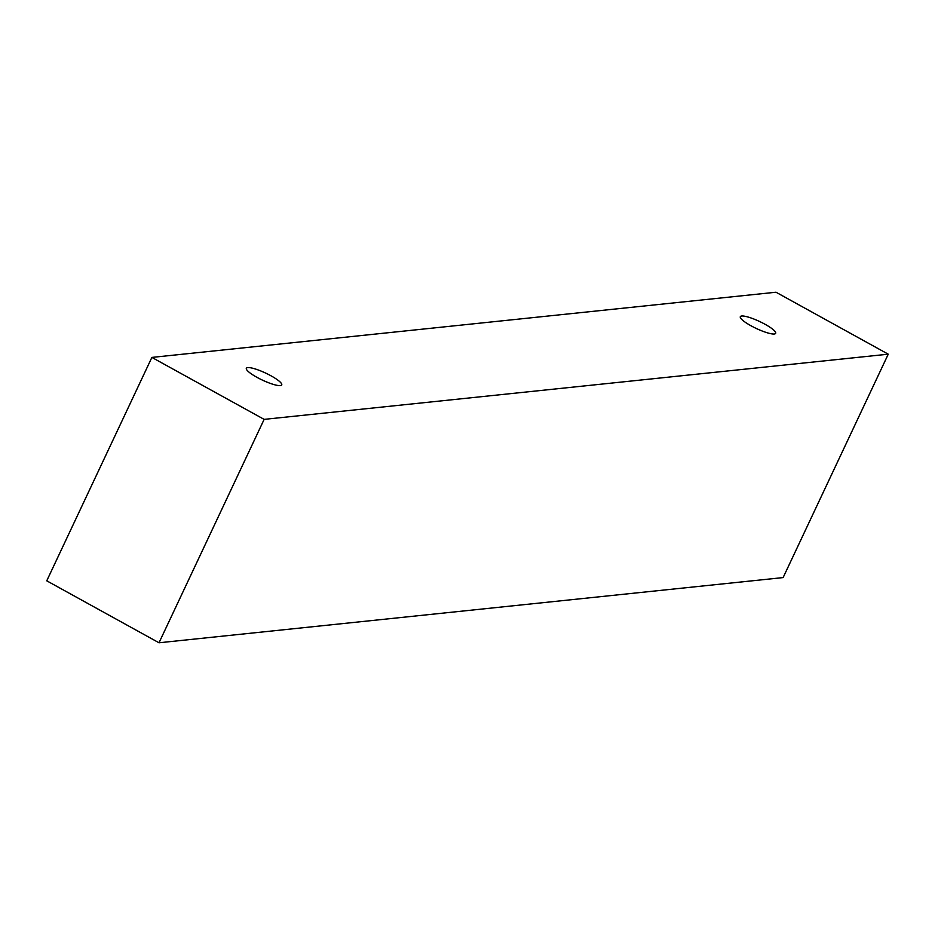 <?xml version="1.0" encoding="UTF-8"?>
<svg xmlns="http://www.w3.org/2000/svg" width="935" height="935" viewBox="0 0 935 935"><rect width="100%" height="100%" fill="white"/><g stroke="black" fill="none" stroke-linecap="round" stroke-linejoin="round"><path stroke-width="1.4" d="M774.285 334.005A19.541 3.857 -154.8 0 1 753.587 327.145A19.541 3.857 -154.8 0 1 740.31 316.684A19.541 3.857 -154.8 0 1 759.629 321.511A19.541 3.857 -154.8 0 1 775.676 333.327A19.541 3.857 -154.8 0 1 774.285 334.005M151.879 357.415L46.75 580.81L159.008 642.777L783.121 577.585L888.25 354.19L775.992 292.223L151.879 357.415L264.137 419.371L888.25 354.19M280.325 385.594A19.541 3.857 -154.8 0 1 259.626 378.745A19.541 3.857 -154.8 0 1 246.349 368.273A19.541 3.857 -154.8 0 1 265.68 373.1A19.541 3.857 -154.8 0 1 281.715 384.916A19.541 3.857 -154.8 0 1 280.325 385.594M264.137 419.371L159.008 642.777"/></g></svg>
